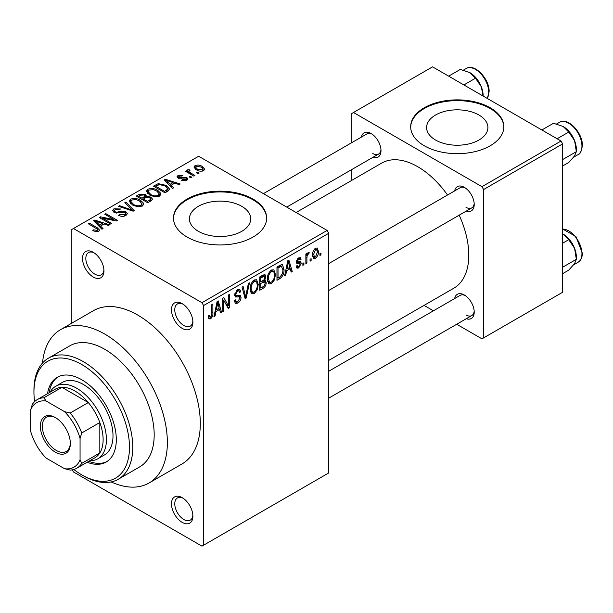 <?xml version="1.0" encoding="UTF-8"?>
<svg xmlns="http://www.w3.org/2000/svg" width="613" height="613" viewBox="0 0 613 613"><rect width="100%" height="100%" fill="white"/><g stroke="black" fill="none" stroke-linecap="round" stroke-linejoin="round"><path stroke-width="0.92" d="M182.184 328.369A15.141 8.743 60 0 1 171.479 309.826A15.141 8.743 60 0 1 182.184 303.642L182.184 303.642A15.141 8.743 60 0 1 192.888 322.193A15.141 8.743 60 0 1 182.184 328.369M183.042 304.178A12.812 7.394 -120 0 0 177.425 303.964A12.812 7.394 -120 0 0 175.464 314.231A12.812 7.394 -120 0 0 183.831 325.518A12.812 7.394 -120 0 0 190.237 326.154A12.812 7.394 -120 0 0 192.857 321.181M182.184 522.368A15.141 8.743 60 0 1 171.479 503.825A15.141 8.743 60 0 1 182.184 497.641L182.184 497.641A15.141 8.743 60 0 1 192.888 516.184A15.141 8.743 60 0 1 182.184 522.368M183.042 498.177A12.812 7.394 -120 0 0 177.425 497.963A12.812 7.394 -120 0 0 175.464 508.223A12.812 7.394 -120 0 0 183.831 519.518A12.812 7.394 -120 0 0 190.237 520.153A12.812 7.394 -120 0 0 192.857 515.173M93.237 277.022A15.141 8.743 60 0 1 82.533 258.471A15.141 8.743 60 0 1 93.237 252.295L93.237 252.295A15.141 8.743 60 0 1 103.949 270.839A15.141 8.743 60 0 1 93.237 277.022M94.096 252.832A12.812 7.394 -120 0 0 88.479 252.61A12.812 7.394 -120 0 0 86.517 262.877A12.812 7.394 -120 0 0 94.885 274.164A12.812 7.394 -120 0 0 101.291 274.8A12.812 7.394 -120 0 0 103.911 269.827M478.929 115.014A30.658 17.7 0 0 0 445.521 111.175A30.658 17.7 0 0 0 426.602 127.527A30.658 17.7 0 0 0 435.575 140.04A30.658 17.7 0 0 0 468.983 143.879A30.658 17.7 0 0 0 487.91 127.527A30.658 17.7 0 0 0 478.929 115.014M490.193 107.75A46.588 26.895 0 0 0 439.429 101.919A46.588 26.895 0 0 0 410.664 126.768A46.588 26.895 0 0 0 424.311 145.787A46.588 26.895 0 0 0 475.083 151.618A46.588 26.895 0 0 0 503.84 126.768A46.588 26.895 0 0 0 490.193 107.75M503.84 127.152A46.588 26.895 0 0 0 490.193 108.509A46.588 26.895 0 0 0 439.728 102.609A46.588 26.895 0 0 0 410.672 127.152M198.39 231.331A30.658 17.7 180 0 1 189.417 218.818A30.658 17.7 180 0 1 208.336 202.466A30.658 17.7 180 0 1 241.744 206.305A30.658 17.7 180 0 1 250.725 218.818A30.658 17.7 180 0 1 231.798 235.17A30.658 17.7 180 0 1 198.39 231.331M253.008 199.041A46.588 26.895 0 0 0 202.244 193.21A46.588 26.895 0 0 0 173.479 218.059A46.588 26.895 0 0 0 187.126 237.078A46.588 26.895 0 0 0 237.898 242.909A46.588 26.895 0 0 0 266.655 218.059A46.588 26.895 0 0 0 253.008 199.041M266.655 218.443A46.588 26.895 0 0 0 253.008 199.8A46.588 26.895 0 0 0 202.543 193.9A46.588 26.895 0 0 0 173.487 218.443M454.647 190.896A13.976 8.069 60 0 1 464.34 187.34L464.34 187.34A13.976 8.069 60 0 1 474.217 204.458A13.976 8.069 60 0 1 466.294 211.071M465.198 187.884A11.647 6.728 -120 0 0 460.164 187.716L328.775 263.567M361.425 137.074A13.976 8.069 60 0 1 371.11 133.519L371.11 133.519A13.976 8.069 60 0 1 380.995 150.637A13.976 8.069 60 0 1 373.072 157.25M371.968 134.063A11.647 6.728 -120 0 0 366.934 133.895L263.437 193.647M454.647 298.546A13.976 8.069 60 0 1 464.34 294.991L464.34 294.991A13.976 8.069 60 0 1 474.217 312.109A13.976 8.069 60 0 1 466.294 318.722M465.198 295.535A11.647 6.728 -120 0 0 460.164 295.366L328.775 371.217M111.16 481.933A88.517 51.109 -120 0 0 149.028 483.006A88.517 51.109 -120 0 0 162.598 412.082A88.517 51.109 -120 0 0 104.769 334.077A88.517 51.109 -120 0 0 60.511 329.694A88.517 51.109 -120 0 0 42.504 363.026M149.028 483.006L181.969 463.987A88.517 51.109 -120 0 0 195.539 393.056A88.517 51.109 -120 0 0 137.71 315.059A88.517 51.109 -120 0 0 93.452 310.676L60.511 329.694M328.775 360.398L453.827 288.202A72.211 41.692 -120 0 0 459.175 215.178M447.528 195.011A72.211 41.692 -120 0 0 417.721 166.705A72.211 41.692 -120 0 0 381.615 163.135L296.102 212.504M118.301 479.228L139.71 466.868A69.882 40.343 -120 0 0 150.423 410.871A69.882 40.343 -120 0 0 104.769 349.295A69.882 40.343 -120 0 0 69.828 345.832L48.419 358.191A69.882 40.343 60 0 1 83.36 361.655A69.882 40.343 60 0 1 129.014 423.238A69.882 40.343 60 0 1 118.301 479.228A69.882 40.343 60 0 1 83.36 475.772L81.713 474.822A67.553 39.002 -120 0 0 129.481 447.245A67.553 39.002 -120 0 0 81.713 364.505A67.553 39.002 -120 0 0 33.945 392.082A67.553 39.002 -120 0 0 34.604 401.592M311.113 258.694L311.113 260.594L310.063 261.199L310.063 259.299L311.113 258.694M306.914 257.996L306.914 263.015L305.872 263.621L305.872 253.935L306.914 253.33L306.914 254.878L308.163 252.433L309.167 252.38L308.86 253.935L308.109 254.196L307.113 255.905L306.914 257.996L305.872 257.391M303.925 262.839L303.925 264.739L302.876 265.345L302.876 263.444L303.925 262.839M301.228 263.345L298.692 267.935L296.991 268.188L296.133 266.295L297.182 265.521L297.68 266.663L298.769 266.509L300.178 264.188L299.91 263.467L296.891 263.567L296.286 262.058L298.646 257.935L300.393 257.682L301.075 259.299L300.025 260.073L299.619 259.146L298.684 259.291L297.336 261.253L297.673 261.866L300.623 261.636L301.228 263.345L298.531 261.789M296.47 260.755L297.673 261.866M286.608 270.762L285.704 275.26L284.608 275.896L287.796 260.74L288.899 260.104L292.24 271.482L291.144 272.118L290.24 268.67L286.608 270.762L285.788 270.287M271.429 283.673L269.069 283.903L268.417 283.321L267.383 279.352C267.161 275.712 268.509 272.593 271.436 270.011L273.835 269.797L275.475 274.524L274.432 279.911L271.429 283.673L267.59 281.459M254.211 293.619L251.851 293.842L251.2 293.267L250.165 289.298C249.935 285.65 251.292 282.539 254.219 279.957L256.617 279.743L258.249 284.47L257.207 289.849L254.211 293.619L250.365 291.397M210.504 318.852L208.864 318.86L208.236 316.009L209.286 315.228L210.558 317.266L211.684 315.611L211.83 304.6L212.88 303.994L212.88 313.028C213.14 315.304 212.351 317.243 210.504 318.852L208.359 317.611M208.244 316.431L210.558 317.266M201.953 302.692L327.135 230.419L328.775 233.277L328.775 472.922L203.6 545.195L203.6 305.55L201.953 302.692L73.476 228.519L71.828 229.469L71.828 323.158M328.775 233.277L203.6 305.55M215.937 311.565L215.033 316.063L213.929 316.699L217.117 301.542L218.22 300.906L221.569 312.293L220.465 312.921L219.561 309.473L215.937 311.565L215.109 311.09M223.814 300.339L223.814 310.99L222.764 311.596L222.764 298.286L223.883 297.642L228.304 305.764L228.304 295.083L229.354 294.485L229.354 307.795L228.228 308.446L223.814 300.339L222.764 299.734M241.032 297.366C240.917 299.841 239.829 301.757 237.767 303.113L235.392 303.427L234.296 300.623L235.338 299.841L236.097 301.703L237.859 301.504L239.982 297.995L239.507 296.815L235.43 296.991L234.595 294.93L237.576 289.558L239.76 289.267L240.733 291.711L239.683 292.493L239.055 290.869L237.606 291.098L235.645 294.37L236.051 295.589L234.595 294.746L235.974 295.535L240.235 295.297L241.032 297.366L237.714 295.451M249.468 282.869L246.173 298.087L245.146 298.677L242.043 287.152L243.131 286.532L245.598 296.861L248.372 283.505L249.468 282.869M264.05 279.773L266.188 282.616C266.165 285.129 265.107 287.053 263 288.371L259.751 290.248L259.751 276.93L263.008 275.053L265.031 274.67L265.889 276.731L264.755 280.179L265.36 280.317M284.011 269.513C284.279 273.137 282.961 276.149 280.041 278.532L276.969 280.302L276.969 266.992L281.566 264.586L282.524 264.747L284.011 269.513L282.907 268.877M318.446 251.414C318.653 254.073 317.68 256.341 315.526 258.219L313.764 258.387L312.607 254.885C312.431 252.257 313.404 250.027 315.526 248.188L317.312 248.027L318.446 251.414L317.296 250.748M320.99 252.985L320.99 254.885L319.948 255.491L319.948 253.59L320.99 252.985M203.6 545.195L201.953 546.145L73.476 471.964L72.25 469.849M199.102 173.104L198.06 173.709L196.413 172.759L197.455 172.153L199.102 173.104M191.915 177.257L190.873 177.862L189.225 176.912L190.268 176.306L191.915 177.257M173.701 187.77L172.605 188.406L164.261 179.908L165.364 179.272L180.237 184L179.142 184.628L174.789 183.164L171.165 185.264L173.701 187.77M154.76 196.796L149.771 195.11L146.354 191.241L147.756 189.264C151.38 188.045 154.698 188.406 157.717 190.359L160.813 193.348L160.966 194.145L159.572 196.099L154.76 196.796M137.534 206.734L132.546 205.049L129.136 201.179L130.531 199.21C134.155 197.984 137.481 198.351 140.492 200.298L143.595 203.294L143.749 204.091L142.354 206.045L137.534 206.734M125.91 215.538C123.397 216.703 120.945 216.619 118.547 215.293L119.443 214.604L124.661 214.703L125.673 213.462L124.807 212.336L114.072 212.359L112.593 210.489L113.895 208.818L120.493 208.979L119.596 209.677L115.275 209.577L114.324 210.703L115.16 211.776L116.662 212.267L121.497 211.056L125.834 211.723L127.358 213.707L125.91 215.538M103.022 228.58L101.927 229.208L93.582 220.711L94.686 220.075L109.558 224.802L108.463 225.438L104.11 223.975L100.486 226.067L103.022 228.58M327.135 230.419L198.658 156.246L73.476 228.519M96.195 231.752L92.793 230.511L93.689 229.814L97.352 230.465L97.613 229.316L88.303 223.768L89.345 223.163L97.176 227.676L99.582 230.067L98.655 231.277L96.195 231.752M97.835 231.63L97.613 229.316M111.811 223.507L110.761 224.113L99.229 217.454L100.348 216.81L114.018 219.592L104.769 214.259L105.819 213.653L117.351 220.305L116.225 220.956L102.578 218.174L111.811 223.507M134.17 210.596L133.144 211.186L118.508 206.32L119.596 205.7L132.247 210.152L124.837 202.673L125.933 202.037L134.17 210.596M150.99 200.88L147.748 202.757L136.216 196.099L139.473 194.221L145.25 194.229L146.538 196.283L150.798 197.087L152.514 199.164L150.99 200.88M146.591 195.938L146.538 197.332M168.039 191.041L164.966 192.819L153.434 186.16L158.246 183.632L166.177 185.387L169.64 189.133L168.039 191.041M186.835 180.36L181.586 180.283L182.482 179.586L185.716 179.624L186.39 178.804L185.823 178.061L178.138 178.115L177.034 176.697L178.107 175.372L182.935 175.356L182.038 176.046L179.341 176.038L179.011 177.41L186.666 177.333L187.946 178.95L186.835 180.36M178.613 178.352L178.613 176.866L179.011 178.498M194.911 175.525L193.861 176.13L185.478 171.288L186.528 170.682L187.869 171.456L187.624 169.878L189.072 169.563L189.969 170.422L189.065 170.774L189.049 171.916L194.911 175.525M187.287 170.376L187.624 169.878L187.624 171.142M189.072 169.563L189.049 173.349M203.669 170.644C201.018 171.556 198.597 171.28 196.413 169.816L193.946 167.088L194.988 165.625C197.601 164.713 199.991 164.974 202.16 166.399L204.719 169.18L203.669 170.644M561.025 141.036L562.673 143.886L483.611 189.532L481.964 186.681L561.025 141.036L432.548 66.855L351.839 113.451L351.839 142.607M351.839 169.51L351.839 180.322M483.611 189.532L483.611 337.886L481.964 338.836L456.708 324.254M433.422 310.806L424.05 305.397M483.611 337.886L562.673 292.24L562.673 143.886M481.964 186.681L353.486 112.501M465.987 207.317A11.647 6.728 -120 0 0 471.803 207.891A11.647 6.728 -120 0 0 474.178 203.447M372.758 153.488A11.647 6.728 -120 0 0 378.581 154.07A11.647 6.728 -120 0 0 380.957 149.618M465.987 314.967A11.647 6.728 -120 0 0 471.803 315.542A11.647 6.728 -120 0 0 474.178 311.097M93.689 230.978L93.689 229.814M97.352 231.737L97.352 230.465M89.345 224.373L89.345 223.163M94.686 221.837L94.686 220.075M100.486 227.745L100.486 226.067M97.115 222.58L99.49 225.086L102.409 223.4L95.413 221.04L97.115 222.58L97.115 224.312M99.49 226.733L99.49 225.086M95.413 222.58L95.413 221.04M102.409 224.956L102.409 223.4M100.348 218.098L100.348 216.81M114.018 220.504L114.018 219.592M105.819 214.864L105.819 213.653M102.578 219.385L102.578 218.174M119.443 215.73L119.443 214.604M124.661 216.083L124.661 214.703M113.895 212.259L113.895 208.818M115.16 212.849L115.16 211.776M116.662 213.132L116.662 212.267M121.497 212.152L121.497 211.056M125.834 215.577L125.834 211.723M119.596 206.681L119.596 205.7M132.247 210.887L132.247 210.152M125.933 203.792L125.933 202.037M130.531 203.646L130.531 199.21M140.492 201.585L140.492 200.298M143.595 204.819L143.595 203.294M131.887 199.984L130.83 201.478L133.619 204.458C135.841 205.907 138.308 206.175 140.998 205.271L142.032 203.784L139.412 200.888L136.362 199.639L131.887 199.984M133.619 205.6L133.619 204.458M140.998 206.596L140.998 205.271M139.473 195.777L139.473 194.221M145.25 197.968L145.25 194.229M150.606 201.102L150.798 197.087M138.615 197.486L138.615 196.275L142.055 198.26L145.227 195.907L145.227 197.984M142.055 199.47L142.055 198.26M145.013 198.114L144.392 194.942L140.438 195.218L138.615 196.275M143.404 199.041L147.449 201.37L150.606 199.378L149.756 197.692L145.473 197.846L143.404 199.041L143.404 200.252M147.449 202.581L147.449 201.37M149.672 201.646L149.672 200.091M147.756 193.708L147.756 189.264M157.717 191.639L157.717 190.359M160.813 194.873L160.813 193.348M149.105 190.038L148.047 191.532L150.836 194.513C153.066 195.961 155.526 196.237 158.223 195.325L159.25 193.846L156.629 190.942L153.579 189.693L149.105 190.038M150.836 195.662L150.836 194.513M158.223 196.65L158.223 195.325M158.246 184.957L158.246 183.632M166.177 186.659L166.177 185.387M155.832 186.329L164.667 191.432L167.931 188.819L165.112 185.984L159.411 184.528L155.832 186.329L155.832 187.54M164.667 192.643L164.667 191.432M166.552 191.9L166.552 190.344M165.364 181.034L165.364 179.272M171.165 186.942L171.165 185.264M167.793 181.777L170.169 184.275L173.088 182.597L166.092 180.237L167.793 181.777L167.793 183.509M170.169 185.931L170.169 184.275M166.092 181.77L166.092 180.237M173.088 184.153L173.088 182.597M182.482 180.628L182.482 179.586M185.716 180.827L185.716 179.624M178.107 178.099L178.107 175.372M180.046 178.682L180.046 177.617M186.666 180.46L186.666 177.333M190.268 177.517L190.268 176.306M186.528 171.893L186.528 170.682M187.869 172.667L187.869 171.456M190.566 174.222L190.566 173.019M197.455 173.364L197.455 172.153M194.988 168.843L194.988 165.625M202.16 167.694L202.16 166.399M196.16 166.338L195.578 167.18L197.455 169.211L202.505 169.931L203.079 169.073L201.194 167.05L196.16 166.338M197.455 170.368L197.455 169.211M202.505 171.096L202.505 169.931M214.167 315.565L215.033 316.063M220.075 311.427L221.569 312.293M218.213 308.691L219.561 309.473M217.263 305.366L216.289 309.803L219.209 308.117L217.745 302.569L217.263 305.366L216.42 304.876M215.477 309.335L216.289 309.803M216.994 302.132L217.745 302.569M222.764 310.385L223.814 310.99M226.059 304.462L228.304 305.764M227.193 306.546L229.354 307.795M234.319 301.121L237.767 303.113M237.3 289.734L240.733 291.711M236.442 290.424L237.606 291.098M234.695 293.826L235.645 294.37M244.771 297.274L246.173 298.087M244.487 296.217L245.598 296.861M257.138 283.827L258.249 284.47M256.387 289.374L257.207 289.849M254.226 281.505C251.981 283.52 250.978 285.919 251.215 288.715L252.426 292.217L254.203 292.064C256.395 290.11 257.399 287.765 257.207 285.03L256.763 282.279L256.027 281.375L254.226 281.505L253.069 280.838M250.204 288.133L251.215 288.715M262.992 275.061L265.889 276.731M262.831 280.685L266.188 282.616M260.801 277.881L260.801 281.857L263.866 279.965L264.839 277.559L264.372 276.287L260.801 277.881L259.751 277.275M259.751 281.252L260.801 281.857M260.801 283.413L260.801 288.087L264.103 286.01L265.138 283.237L264.594 281.788L260.801 283.413L259.751 282.808M259.751 287.482L260.801 288.087M261.521 281.444L262.862 282.225M274.356 273.881L275.475 274.524M273.613 279.436L274.432 279.911M271.444 271.567C269.199 273.574 268.195 275.98 268.433 278.769L269.651 282.271L271.421 282.126C273.613 280.164 274.616 277.819 274.425 275.091L273.98 272.333L273.245 271.429L271.444 271.567L270.287 270.9M267.421 278.187L268.433 278.769M278.693 277.75L280.041 278.532M278.018 267.942L278.018 278.141L279.903 277.053L282.539 273.59L282.961 270.095L281.367 266.272L278.018 267.942L276.969 267.337M276.969 277.536L278.018 278.141M278.524 266.096L279.873 266.87M279.789 265.36L281.873 266.402L279.934 265.283M284.846 274.762L285.704 275.26M290.754 270.624L292.24 271.482M288.892 267.889L290.24 268.67M287.941 264.563L286.961 269L289.88 267.314L288.424 261.766L287.941 264.563L287.091 264.073M286.156 268.532L286.961 269M287.673 261.33L288.424 261.766M296.163 266.471L298.692 267.935M296.332 261.406L299.91 263.467M298.684 257.912L301.075 259.299M297.657 258.701L298.684 259.291M296.378 261.115L297.489 261.759M302.876 264.134L303.925 264.739M305.872 262.41L306.914 263.015M305.872 254.272L306.914 254.878M307.519 253.161L308.86 253.935M307.282 253.721L308.109 254.196M305.872 255.184L307.113 255.905M310.063 259.989L311.113 260.594M312.745 256.609L315.526 258.219M315.496 249.583L313.657 254.28L314.469 256.916L315.557 256.816L317.396 252.112L316.607 249.499L314.507 249.016M312.661 253.698L313.657 254.28M319.948 254.28L320.99 254.885M87.153 462.248A48.917 28.244 -120 0 0 106.172 462.026A48.917 28.244 -120 0 0 113.666 422.832A48.917 28.244 -120 0 0 81.713 379.723A48.917 28.244 -120 0 0 57.254 377.301A48.917 28.244 -120 0 0 47.553 393.661M88.801 461.298A48.917 28.244 -120 0 0 106.976 461.528M73.805 469.497A67.553 39.002 -120 0 0 81.713 474.822L83.36 475.772M33.945 392.082L33.945 390.182A69.882 40.343 60 0 1 48.419 358.191M50.082 392.197A41.929 24.206 60 0 1 55.806 386.205L62.396 382.405A41.929 24.206 60 0 1 83.36 384.481A41.929 24.206 60 0 1 110.746 421.422A41.929 24.206 60 0 1 104.325 455.022L97.735 458.83A41.929 24.206 60 0 1 89.682 460.792M58.089 376.849A48.917 28.244 -120 0 0 49.201 392.711M557.102 138.768L568.734 132.048L574.58 140.676A18.643 10.758 -120 0 1 576.343 149.311L576.343 151.664L574.58 155.901L568.734 162.491L562.673 165.993M562.673 159.556L576.343 151.664L574.58 140.676A18.643 10.758 -120 0 0 563.163 126.477L568.734 132.048M541.877 129.979L553.516 123.259L563.163 126.477M40.366 426.227A21.194 12.237 60 0 1 55.354 417.568A21.194 12.237 60 0 1 70.342 443.536A21.194 12.237 60 0 1 55.354 452.187A21.194 12.237 60 0 1 40.366 426.227M55.86 417.874A19.8 11.432 -120 0 0 46.442 417.162A19.8 11.432 -120 0 0 42.343 426.227A19.8 11.432 -120 0 0 50.986 446.149A19.8 11.432 -120 0 0 66.242 451.452A19.8 11.432 -120 0 0 70.334 442.946M55.806 386.205A41.929 24.206 60 0 1 88.119 397.439A41.929 24.206 60 0 1 106.417 439.636A41.929 24.206 60 0 1 97.735 458.83M80.065 459.735L81.713 463.405A39.6 22.865 60 0 1 76.801 468.225L94.923 457.758A39.6 22.865 -120 0 0 99.827 452.946A39.6 22.865 -120 0 0 103.122 439.636A39.6 22.865 -120 0 0 99.827 422.518A39.6 22.865 -120 0 0 88.303 402.549L61.944 387.332A39.6 22.865 -120 0 0 55.323 389.171L37.201 399.63A39.6 22.865 60 0 1 43.83 397.791L46.19 401.055A37.27 21.516 -120 0 0 30.65 410.028L30.65 431.207A37.27 21.516 -120 0 0 46.19 458.11L64.526 468.7A37.27 21.516 -120 0 0 80.065 459.735L80.065 438.556A37.27 21.516 -120 0 0 64.526 411.645L46.19 401.055M64.526 411.645L70.181 413.009L88.303 402.549A39.6 22.865 -120 0 0 61.944 387.332L43.83 397.791M81.713 463.405L99.827 452.946L99.827 422.518L81.713 432.977L80.065 438.556M30.65 410.028L32.297 404.45A39.6 22.865 60 0 1 37.201 399.63M76.801 468.225A39.6 22.865 60 0 1 70.181 470.064L64.526 468.7M70.181 413.009A39.6 22.865 60 0 1 81.713 432.977M562.673 273.643L568.734 270.141L574.58 263.552L576.343 259.314L562.673 267.207M574.58 248.326L576.343 259.314L576.343 256.954A18.643 10.758 -120 0 0 574.58 248.326A18.643 10.758 -120 0 0 563.163 234.128L568.734 239.698L574.58 248.326M562.673 243.2L568.734 239.698M562.673 233.852L563.163 234.128M463.872 84.946L475.504 78.226L481.351 86.854A18.643 10.758 -120 0 1 483.121 95.482L483.121 96.057M448.655 76.158L460.286 69.438L469.933 72.656A18.643 10.758 -120 0 1 481.351 86.854L483.082 96.034M469.933 72.656L475.504 78.226M97.176 228.94L97.176 227.676M119.083 212.849L119.083 211.761M130.017 210.144L130.017 209.339M144.024 198.681L144.024 197.125M156.376 186.015L156.376 184.459M181.724 178.521L181.724 177.203M211.83 312.423L212.88 313.028M234.61 295.389L237.377 296.983M243.966 294.294L245.185 294.999M261.651 287.589L263 288.371M261.276 276.049L262.625 276.831M296.286 262.035L298.876 263.529M559.447 122.324C567.577 116.731 582.863 132.76 582.35 145.503C581.622 151.112 580.205 154.139 578.082 154.606A18.635 10.758 -120 0 0 581.944 146.07A18.635 10.758 -120 0 0 573.806 127.32A18.635 10.758 -120 0 0 559.447 122.324L556.627 123.956M562.673 229.001L575.883 236.495L582.35 253.154C582.304 257.491 580.879 260.525 578.082 262.257A18.635 10.758 -120 0 0 581.944 253.721A18.635 10.758 -120 0 0 562.673 229.109M487.22 98.425A18.635 10.758 -120 0 0 488.714 92.249A18.635 10.758 -120 0 0 480.577 73.499A18.635 10.758 -120 0 0 466.217 68.503L463.397 70.135M125.673 213.462L125.673 215.661M114.324 210.703L114.324 212.504M130.83 201.478L130.83 203.891M142.032 203.784L142.032 206.213M148.047 191.532L148.047 193.953M159.25 193.846L159.25 196.267M167.931 188.819L167.931 191.103M186.39 178.804L186.39 180.59M188.72 171.303L188.72 173.157M195.578 167.18L195.578 169.295M203.079 169.073L203.079 170.92M236.097 301.703L234.296 300.661M239.507 296.815L237.315 295.55M239.055 290.869L237.2 289.796M256.027 281.375L253.905 280.149M252.426 292.217L250.288 290.983M264.372 276.287L262.625 275.275M264.594 281.788L262.755 280.731M273.245 271.429L271.122 270.21M269.651 282.271L267.506 281.038M297.68 266.663L296.539 266.004M299.619 259.146L298.125 258.28M297.558 261.812L296.378 261.13M316.607 249.499L314.982 248.564M314.469 256.916L312.645 255.859M578.082 154.606L573.607 157.189M328.775 290.47L471.803 207.891M471.803 315.542L328.775 398.121M378.581 154.07L286.731 207.094M578.082 262.257L573.607 264.839M487.304 98.471L489.12 91.682C489.641 78.939 474.355 62.901 466.217 68.503"/></g></svg>
